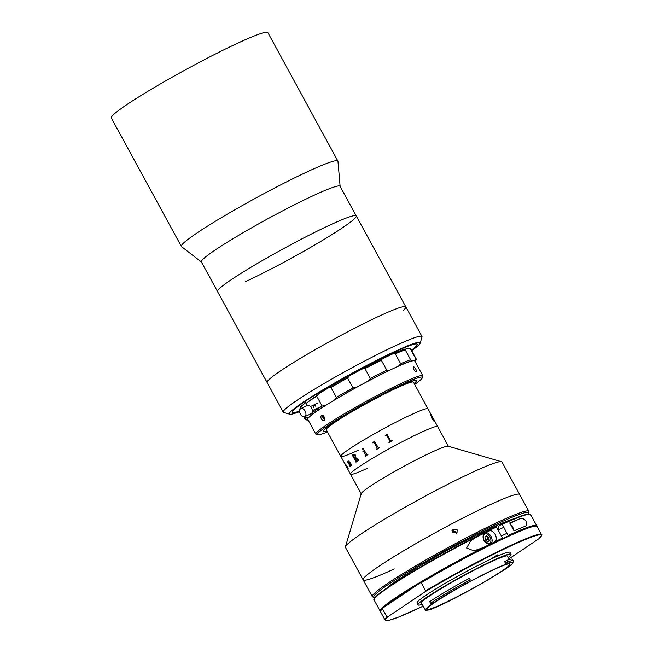 <?xml version="1.0" encoding="UTF-8"?>
<svg xmlns="http://www.w3.org/2000/svg" width="653" height="653" viewBox="0 0 653 653"><rect width="100%" height="100%" fill="white"/><g stroke="black" fill="none" stroke-linecap="round" stroke-linejoin="round"><path stroke-width="0.98" d="M411.708 350.677A74.483 5.706 151.4 0 0 420.189 343.119A74.483 5.706 151.4 0 0 414.631 343.266A74.483 5.706 151.4 0 0 337.47 381.385A74.483 5.706 151.4 0 0 289.785 414.214L283.688 412.443A78.997 6.048 -28.6 0 1 283.263 412.141L217.522 291.556A78.997 6.048 -28.6 0 1 254.613 265.102A78.997 6.048 -28.6 0 1 328.655 225.636A78.997 6.048 -28.6 0 1 356.236 215.931A78.997 6.048 -28.6 0 1 319.137 242.385A78.997 6.048 -28.6 0 1 245.095 281.851M312.501 196.006A78.997 6.048 -28.6 0 1 340.074 186.293L356.236 215.931A78.997 6.048 -28.6 0 0 294.838 242.598A78.997 6.048 -28.6 0 0 220.004 288.079A78.997 6.048 -28.6 0 0 217.522 291.556L201.361 261.918A78.997 6.048 -28.6 0 1 238.459 235.464A78.997 6.048 -28.6 0 1 312.501 196.006M201.41 262.008L181.501 246.614A89.151 6.824 -28.6 0 1 181.346 246.434A89.151 6.824 -28.6 0 1 223.212 216.576A89.151 6.824 -28.6 0 1 306.779 172.041A89.151 6.824 -28.6 0 1 337.895 161.079A89.151 6.824 -28.6 0 1 337.96 161.307L340.123 186.383M181.346 246.434L111.328 118.005A89.151 6.824 -28.6 0 1 153.194 88.147A89.151 6.824 -28.6 0 1 236.753 43.612A89.151 6.824 -28.6 0 1 267.877 32.65L337.895 161.079M283.263 412.141A78.997 6.048 -28.6 0 1 336.85 376.161A78.997 6.048 -28.6 0 1 416.1 337.193A78.997 6.048 -28.6 0 1 421.977 336.515L405.823 306.877A78.997 6.048 -28.6 0 0 399.946 307.555A78.997 6.048 -28.6 0 0 320.696 346.523A78.997 6.048 -28.6 0 0 267.101 382.503A78.997 6.048 -28.6 0 1 269.591 379.026A78.997 6.048 -28.6 0 1 344.425 333.544A78.997 6.048 -28.6 0 1 405.823 306.877A78.997 6.048 -28.6 0 1 403.334 310.355M421.977 336.515A78.997 6.048 -28.6 0 1 421.993 337.03L420.189 343.119M289.785 414.214A74.483 5.706 151.4 0 0 294.927 413.292A74.483 5.706 151.4 0 0 299.645 411.61M411.904 344.857A71.095 5.444 -28.6 0 1 411.455 350.22A71.095 5.444 -28.6 0 0 417.202 344.245A71.095 5.444 -28.6 0 0 392.38 352.987A71.095 5.444 -28.6 0 0 325.741 388.502A71.095 5.444 -28.6 0 0 292.356 412.312A71.095 5.444 -28.6 0 0 299.621 411.031A71.095 5.444 -28.6 0 1 297.646 411.7A71.095 5.444 -28.6 0 1 329.496 386.298A71.095 5.444 -28.6 0 1 411.904 344.857M397.914 387.074A53.04 4.065 -28.6 0 1 416.426 380.552A53.04 4.065 -28.6 0 1 414.141 383.425A53.04 4.065 -28.6 0 0 416.426 380.552A53.04 4.065 -28.6 0 0 351.649 411.537A53.04 4.065 -28.6 0 0 323.292 431.331A53.04 4.065 -28.6 0 1 348.196 413.569A53.04 4.065 -28.6 0 1 397.914 387.074M358.138 450.284A49.652 3.804 -28.6 0 1 340.801 456.382A49.652 3.804 -28.6 0 1 364.121 439.755A49.652 3.804 -28.6 0 1 410.664 414.949A49.652 3.804 -28.6 0 1 428.001 408.843L413.455 382.176A49.652 3.804 -28.6 0 0 396.118 388.274A49.652 3.804 -28.6 0 0 349.584 413.08A49.652 3.804 -28.6 0 0 326.263 429.715L340.801 456.382A49.652 3.804 -28.6 0 1 364.121 439.755A49.652 3.804 -28.6 0 1 410.664 414.949A49.652 3.804 -28.6 0 1 428.001 408.843L437.69 426.629A49.652 3.804 -28.6 0 0 420.361 432.735A49.652 3.804 -28.6 0 1 437.69 426.629L448.399 446.26M326.949 430.964A53.04 4.065 -28.6 0 1 323.292 431.331A53.04 4.065 -28.6 0 0 326.949 430.964M307.783 402.142A56.427 4.318 -28.6 0 1 317.431 395.253M394.257 568.894A89.151 6.824 -28.6 0 1 363.133 579.856L345.445 547.41A89.151 6.824 -28.6 0 1 345.429 546.822L361.264 493.603A49.652 3.804 -28.6 0 1 386.086 476.412A49.652 3.804 -28.6 0 1 431.135 452.488A49.652 3.804 -28.6 0 1 448.195 446.203L501.512 461.72A89.151 6.824 -28.6 0 1 501.994 462.055L519.682 494.501A89.151 6.824 -28.6 0 0 488.558 505.455A89.151 6.824 -28.6 0 1 519.682 494.501L528.84 511.291A89.151 6.824 -28.6 0 1 528.857 511.879L528.408 513.397A88.024 6.742 151.4 0 0 497.659 523.641A88.024 6.742 151.4 0 0 412.549 569.171A88.024 6.742 151.4 0 0 374.291 597.422A88.024 6.742 151.4 0 0 375.042 597.511M345.429 546.822A89.151 6.824 -28.6 0 1 390.004 515.96A89.151 6.824 -28.6 0 1 470.878 473.017A89.151 6.824 -28.6 0 1 501.512 461.72M363.133 579.856A89.151 6.824 -28.6 0 1 404.999 549.997A89.151 6.824 -28.6 0 1 488.558 505.455A89.151 6.824 -28.6 0 0 404.999 549.997A89.151 6.824 -28.6 0 0 363.133 579.856L372.292 596.646A89.151 6.824 -28.6 0 1 414.157 566.788A89.151 6.824 -28.6 0 1 497.717 522.253A89.151 6.824 -28.6 0 1 528.84 511.291M367.835 468.062A49.652 3.804 -28.6 0 1 350.498 474.168A49.652 3.804 -28.6 0 1 373.818 457.541A49.652 3.804 -28.6 0 1 420.361 432.735A49.652 3.804 -28.6 0 0 373.818 457.541A49.652 3.804 -28.6 0 0 350.498 474.168L340.801 456.382M304.706 416.704L311.138 413.684A4.514 2.783 -115.2 0 0 312.191 412.41A4.514 2.783 -115.2 0 0 311.106 407.317A4.514 2.783 -115.2 0 0 307.302 405.513L300.87 408.533A4.514 2.783 -115.2 0 0 299.817 409.798A4.514 2.783 -115.2 0 0 300.902 414.892A4.514 2.783 -115.2 0 0 304.706 416.704A4.514 2.783 -115.2 0 0 305.759 415.43A4.514 2.783 -115.2 0 0 304.673 410.345A4.514 2.783 -115.2 0 0 300.87 408.533M347.918 462.153A49.652 3.804 -28.6 0 0 347.804 462.251L347.665 461.949A49.636 3.804 -28.6 0 1 347.763 461.867L347.918 461.467A49.636 3.804 -28.6 0 1 347.935 461.459L348.424 462.357L348.514 461.124L349.82 462.161L351.559 464.92A49.636 3.804 -28.6 0 1 351.632 464.863L351.787 465.148A49.652 3.804 -28.6 0 0 351.094 465.687L350.955 465.385A49.636 3.804 -28.6 0 1 351.028 465.328L348.669 461.418L348.645 462.765L350.49 465.752A49.636 3.804 -28.6 0 1 350.547 465.711L350.702 465.997A49.652 3.804 -28.6 0 0 350.106 466.471L349.951 466.185A49.652 3.804 -28.6 0 1 350.016 466.128L347.943 462.144L350.041 466.12A49.636 3.804 -28.6 0 0 349.967 466.177L350.122 466.462M348.408 462.291L348.612 461.067M433.51 419.618L434.229 421.601L431.739 418.14L430.662 414.5L431.927 418.108L434.082 421.316L433.437 419.561M385.352 435.894L385.197 435.608A49.636 3.804 -28.6 0 1 385.67 435.347L386.878 434.318A49.636 3.804 -28.6 0 1 386.968 434.269L390.559 440.865L391.114 440.979A49.636 3.804 -28.6 0 1 392.086 440.457L392.086 440.457A49.652 3.804 -28.6 0 0 391.114 440.979L390.559 440.865L386.968 434.269A49.652 3.804 -28.6 0 0 386.878 434.31L385.662 435.347A49.652 3.804 -28.6 0 0 385.197 435.608L385.352 435.894A49.652 3.804 -28.6 0 1 386.307 435.371L386.878 435.478L389.98 441.175L389.776 441.706L389.98 441.175M388.968 442.522L388.804 442.236A49.636 3.804 -28.6 0 1 389.776 441.706A49.652 3.804 -28.6 0 0 388.804 442.236L388.968 442.522A49.652 3.804 -28.6 0 1 392.241 440.742M365.378 456.129L365.223 455.843A49.636 3.804 -28.6 0 1 365.925 455.41L363.778 451.476A49.652 3.804 -28.6 0 0 363.06 451.917L362.913 451.623A49.636 3.804 -28.6 0 1 363.248 451.411L364.178 450.464A49.636 3.804 -28.6 0 1 364.243 450.423L367.027 454.741A49.636 3.804 -28.6 0 1 367.745 454.308M347.812 468.536L346.604 465.842M348.155 468.381L347.812 468.013L347.984 468.821L347.265 467.858L345.625 464.324M347.723 467.67L347.967 468.83L347.249 467.866L345.445 464.046L347.657 467.23A49.636 3.804 -28.6 0 1 347.665 467.213M346.147 465.671L345.486 464.014M347.804 462.251L347.649 461.957A49.652 3.804 -28.6 0 1 347.747 461.883L347.902 461.475A49.652 3.804 -28.6 0 1 347.927 461.451M351.216 464.724L351.543 464.928A49.652 3.804 -28.6 0 1 351.624 464.863M351.094 465.687L350.93 465.393A49.652 3.804 -28.6 0 1 351.012 465.336L348.653 461.426M355.722 455.125L355.754 457.533L358.546 460.063A49.652 3.804 -28.6 0 1 358.709 459.957L358.864 460.251A49.652 3.804 -28.6 0 0 358.138 460.724L355.346 457.859A49.636 3.804 -28.6 0 1 355.363 457.859A49.652 3.804 -28.6 0 0 354.832 458.21L356.775 461.238A49.652 3.804 -28.6 0 1 356.913 461.14L357.069 461.426A49.652 3.804 -28.6 0 0 355.975 462.169L355.82 461.883A49.652 3.804 -28.6 0 1 355.95 461.785L352.498 455.451A49.652 3.804 -28.6 0 0 352.359 455.541L352.204 455.255A49.652 3.804 -28.6 0 1 353.591 454.317L355.722 455.125M362.839 448.333L363.55 448.578L363.411 449.395L362.676 449.109L362.839 448.333M366.529 454.619L367.01 454.749A49.652 3.804 -28.6 0 1 367.745 454.3L367.9 454.594A49.652 3.804 -28.6 0 0 365.362 456.137L365.207 455.851A49.652 3.804 -28.6 0 1 365.917 455.419L363.77 451.476M363.06 451.917L362.905 451.623A49.652 3.804 -28.6 0 1 363.239 451.419L364.17 450.464A49.652 3.804 -28.6 0 1 364.235 450.423M373.165 442.35L374.308 441.322A49.652 3.804 -28.6 0 1 374.389 441.273L378.52 447.982A49.652 3.804 -28.6 0 1 379.45 447.452L379.613 447.738A49.652 3.804 -28.6 0 0 376.487 449.525L376.332 449.24A49.652 3.804 -28.6 0 1 377.246 448.709L374.324 442.481L373.777 442.375A49.652 3.804 -28.6 0 0 372.879 442.897L372.716 442.612A49.652 3.804 -28.6 0 1 373.165 442.35M354.693 457.908L354.693 457.916A49.636 3.804 -28.6 0 1 355.216 457.565L355.281 455.533L353.599 454.717L355.265 455.541L355.199 457.573A49.652 3.804 -28.6 0 0 354.677 457.924L353.322 454.896A49.652 3.804 -28.6 0 1 353.583 454.717M352.375 455.533L352.22 455.247A49.636 3.804 -28.6 0 1 353.608 454.308L353.836 454.178M355.991 462.161L355.836 461.875A49.636 3.804 -28.6 0 1 355.967 461.785L352.514 455.443M356.407 461.051L356.791 461.23A49.636 3.804 -28.6 0 1 356.913 461.14M358.146 460.716L355.363 457.859M358.146 459.949L358.562 460.055A49.636 3.804 -28.6 0 1 358.709 459.957M363.419 449.386L362.693 449.101L362.848 448.333L363.558 448.57M372.879 442.897L372.724 442.603A49.636 3.804 -28.6 0 1 373.173 442.35L374.316 441.314A49.636 3.804 -28.6 0 1 374.389 441.273M376.495 449.525L376.34 449.231A49.636 3.804 -28.6 0 1 377.254 448.709L374.332 442.481L373.785 442.375M377.989 447.868L378.528 447.982A49.636 3.804 -28.6 0 1 379.45 447.452M433.38 419.504L434.212 421.618M434.065 421.324L430.507 414.794M430.343 414.516L431.657 416.336M413.169 367.215A2.824 0.988 -120.2 0 1 413.382 366.88A2.824 0.988 -120.2 0 1 413.455 366.847A2.824 0.988 -120.2 0 1 415.202 368.129L416.198 369.957A2.824 0.988 -120.2 0 1 416.222 371.753A2.824 0.988 -120.2 0 1 416.149 371.786A2.824 0.988 -120.2 0 1 415.83 371.777M416.198 369.957C416.794 372.202 416.198 372.39 414.394 370.504L413.398 368.684C412.916 366.366 413.512 366.186 415.202 368.129M317.668 434.8L316.142 434.351A60.941 4.669 -28.6 0 1 315.815 434.123A60.941 4.669 -28.6 0 1 348.4 411.382A60.941 4.669 -28.6 0 1 422.826 375.785A60.941 4.669 -28.6 0 1 422.834 376.185L422.385 377.703A59.815 4.579 151.4 0 0 349.322 412.255A59.815 4.579 151.4 0 0 317.668 434.8A59.815 4.579 151.4 0 0 327.488 431.951M315.815 434.123L307.734 419.308A60.941 4.669 -28.6 0 1 340.319 396.567A60.941 4.669 -28.6 0 1 414.745 360.962L422.826 375.785M324.835 418.826A2.824 1.788 65 0 1 324.019 420.524A2.824 1.788 65 0 1 321.937 419.806L320.941 417.985A2.824 1.788 65 0 1 321.635 415.406A2.824 1.788 65 0 1 323.717 416.116L324.704 417.944C324.884 420.687 323.953 421.307 321.937 419.806M414.679 384.413A59.815 4.579 151.4 0 0 422.385 377.703M320.941 417.985C320.672 415.284 321.594 414.663 323.717 416.116M395.269 353.828L392.306 354.048A62.068 4.751 -28.6 0 1 404.803 349.053L405.227 349.845A63.194 4.84 151.4 0 0 395.269 353.828L400.656 363.705A63.194 4.84 -28.6 0 1 410.615 359.73L404.803 349.053A33.858 2.596 151.4 0 0 408.403 348.278A62.068 4.751 -28.6 0 1 408.933 348.335L410.459 348.784A63.194 4.84 151.4 0 0 410.313 348.743L415.7 358.628A63.194 4.84 -28.6 0 1 416.19 358.897A63.194 4.84 -28.6 0 1 416.198 359.313L415.749 360.831A62.068 4.751 151.4 0 0 414.867 360.13L415.7 358.628M386.772 370.178L381.385 360.301A63.194 4.84 151.4 0 0 364.97 368.619L370.357 378.503A63.194 4.84 -28.6 0 1 386.772 370.178L388.943 370.488A33.858 2.596 151.4 0 0 393.473 368.455A33.858 2.596 151.4 0 0 398.771 365.9L400.656 363.705M349.575 375.712L347.584 377.997A63.194 4.84 151.4 0 0 330.981 387.482L328.737 387.621A62.068 4.751 -28.6 0 1 349.575 375.712A33.858 2.596 151.4 0 0 361.876 369.076A62.068 4.751 -28.6 0 1 382.478 358.628A33.858 2.596 151.4 0 0 387.009 356.603A33.858 2.596 151.4 0 0 392.306 354.048M388.943 370.488A62.068 4.751 151.4 0 0 368.341 380.928L370.357 378.503M416.19 358.897L410.802 349.02A63.194 4.84 151.4 0 0 410.459 348.784M410.313 348.743L408.403 348.278M299.817 409.105L300.266 407.586A62.068 4.751 -28.6 0 1 301.531 405.913L300.625 407.905A63.194 4.84 151.4 0 0 299.817 409.105A63.194 4.84 151.4 0 0 299.825 409.521L299.882 409.627M306.012 417.781L307.996 417.773A62.068 4.751 151.4 0 0 307.081 420.083L305.555 419.634A63.194 4.84 -28.6 0 1 305.212 419.397A63.194 4.84 -28.6 0 1 306.012 417.781L305.278 416.434M300.943 408.492L300.625 407.905M308.094 419.969A33.858 2.596 151.4 0 0 307.612 420.14A62.068 4.751 151.4 0 1 307.081 420.083M415.177 361.754A62.068 4.751 151.4 0 0 415.749 360.831M398.771 365.9A62.068 4.751 151.4 0 1 411.268 360.913L410.615 359.73L411.268 360.913A33.858 2.596 151.4 0 0 414.867 360.13M330.981 387.482L336.368 397.367A63.194 4.84 -28.6 0 1 352.971 387.874L356.04 387.564A33.858 2.596 151.4 0 0 368.341 380.928M356.04 387.564A62.068 4.751 151.4 0 0 335.201 399.473L336.368 397.367M311.995 412.859A63.194 4.84 -28.6 0 1 322.125 406.06L325.121 405.627A33.858 2.596 151.4 0 0 335.201 399.473M325.121 405.627A62.068 4.751 151.4 0 0 312.003 414.451L311.669 413.088M307.996 417.773A33.858 2.596 151.4 0 0 312.003 414.451M301.531 405.913A33.858 2.596 151.4 0 0 305.539 402.591L307.498 405.431M313.799 407.496C313.301 405.04 313.938 404.615 315.709 406.215M322.125 406.06L316.738 396.183A63.194 4.84 151.4 0 0 306.29 403.211M352.971 387.874L347.584 377.997M328.737 387.621A33.858 2.596 151.4 0 1 318.656 393.775L316.738 396.183M364.97 368.619L361.876 369.076M382.478 358.628L381.385 360.301M323.48 415.888L323.602 417.896L324.835 418.883M322.753 415.422A2.775 1.755 -115 0 0 323.186 418.214A2.775 1.755 -115 0 0 324.721 419.65M452.268 532.513L452.464 529.526L457.19 529.918L456.994 532.889L452.268 532.513M456.137 533.648L455.859 531.705L451.99 530.571M528.073 514.074A88.024 6.742 151.4 0 0 528.408 513.397M386.78 588.108A75.609 5.787 -28.6 0 1 491.097 528.057A75.609 5.787 -28.6 0 1 513.813 518.849M374.291 597.422L372.773 596.981A89.151 6.824 -28.6 0 1 372.292 596.646M430.572 603.266A51.799 3.967 -28.6 0 1 431.502 602.629A51.799 3.967 -28.6 0 1 470.242 579.88L469.376 578.305A51.799 3.967 151.4 0 0 430.645 601.054A51.799 3.967 151.4 0 0 429.707 601.682L430.572 603.266L432.498 603.478L433.714 602.907A48.975 3.747 -28.6 0 0 425.389 610.114A48.975 3.747 -28.6 0 0 430.156 609.322L428.058 609.984M501.659 571.155A47.4 3.632 151.4 0 0 510.009 563.98A47.4 3.632 151.4 0 0 480.788 576.019A47.4 3.632 151.4 0 0 435.135 602.18A47.4 3.632 151.4 0 0 426.776 609.355A47.4 3.632 151.4 0 0 456.006 597.315A47.4 3.632 151.4 0 0 501.659 571.155M509.381 559.523L507.52 556.111A48.975 3.747 151.4 0 0 477.319 568.551A48.975 3.747 151.4 0 0 430.147 595.585A48.975 3.747 151.4 0 0 421.512 603.005L425.389 610.114M470.242 579.88L469.662 581.717A48.975 3.747 -28.6 0 1 506.508 564.061L505.504 563.245L507.667 561.947L507.814 563.286A50.673 3.877 151.4 0 1 512.891 562.747A50.673 3.877 151.4 0 1 504.083 570.004L502.908 570.542A48.975 3.747 -28.6 0 1 502.761 570.64A48.975 3.747 -28.6 0 1 459.941 595.43L459.679 595.716A50.673 3.877 151.4 0 1 428.817 610.106M506.81 560.372L507.667 561.947A51.799 3.967 -28.6 0 1 513.331 560.886L512.474 559.303A51.799 3.967 151.4 0 0 506.81 560.372L504.638 561.662L505.504 563.245M513.331 560.886A51.799 3.967 -28.6 0 1 513.348 561.229L512.891 562.747M508.254 557.458A52.926 4.057 151.4 0 0 510.989 554.217L509.96 552.34A52.926 4.057 151.4 0 0 477.327 565.792A52.926 4.057 151.4 0 0 426.352 594.997A52.926 4.057 151.4 0 0 417.022 603.013L418.042 604.89A52.926 4.057 151.4 0 0 422.246 604.351M510.989 554.217A52.926 4.057 151.4 0 0 478.355 567.669A52.926 4.057 151.4 0 0 427.372 596.875A52.926 4.057 151.4 0 0 418.042 604.89M420.442 582.721L421.242 582.721L420.442 582.721L382.805 608.033L382.438 608.825L382.805 608.033A88.702 6.791 151.4 0 1 420.442 582.721M382.65 608.163C380.446 610.873 379.76 612.106 380.585 611.861A89.151 6.824 151.4 0 1 382.438 608.825L386.854 616.93L387.653 616.93A88.702 6.791 151.4 0 0 423.201 606.098L398.452 617.134L389.098 620.26L385.001 619.958A89.151 6.824 -28.6 0 1 386.854 616.93M539.705 537.639L539.329 538.431L508.997 558.829M420.491 582.688C457.639 560.388 510.687 533.321 528.701 527.485C540.104 524.286 535.64 526.645 537.133 526.506A89.151 6.824 151.4 0 0 421.242 582.721L425.658 590.818L425.291 591.61L387.653 616.93M497.545 555.099L491.595 558.527L497.439 554.903M507.814 563.286L506.508 564.061M469.736 581.529A50.673 3.877 151.4 0 0 432.498 603.478M491.464 530.954L490.819 529.771A89.151 6.824 151.4 0 0 477.506 536.382L470.584 540.855L466.617 548.014L473.98 550.863L483.538 547.451A89.151 6.824 -28.6 0 1 496.851 540.831L496.207 539.647M523.641 526.889C526.171 526.555 527.028 524.677 526.204 521.241C523.592 518.36 521.298 517.609 519.331 518.98A89.151 6.824 151.4 0 0 509.715 522.971L514.025 530.881A89.151 6.824 -28.6 0 1 523.641 526.889L524.212 526.645M508.287 535.966L502.271 524.351L501.822 524.114L498.239 526.522L498.108 529.461M374.234 599.095A88.702 6.791 -28.6 0 1 415.937 569.702A88.702 6.791 -28.6 0 1 496.28 526.702L502.745 538.554M502.271 524.351L501.822 524.114C516.237 517.503 525.306 514.14 529.052 514.001L530.669 514.654A89.151 6.824 151.4 0 0 502.271 524.351M496.28 526.702L496.729 526.93A89.151 6.824 151.4 0 0 490.819 529.771L488.844 531.093A6.318 4 -115 0 0 488.558 531.322M491.064 543.671A6.204 3.926 65 0 0 491.072 536.521A6.204 3.926 65 0 0 485.081 532.938L489.236 531.003A6.204 3.926 65 0 1 495.235 534.578A6.204 3.926 65 0 1 495.398 541.541M513.111 529.199A3.387 2.139 -115 0 0 513.119 528.865A3.387 2.139 -115 0 0 512.548 526.718A3.387 2.139 -115 0 0 511.47 525.33A3.387 2.139 -115 0 0 510.736 524.841M511.528 525.379A3.159 2 65 0 1 511.585 525.42A3.159 2 65 0 1 512.589 526.718A3.159 2 65 0 1 513.119 528.726A3.159 2 65 0 1 513.119 528.791M484.926 536.88L486.697 535.803L488.877 537.77L489.301 540.806L487.53 541.876L485.342 539.917L484.926 536.88L486.877 535.974M489.277 540.635L487.399 538.954L485.342 539.917M487.399 538.954L487.007 536.089M489.244 540.423A2.824 1.788 65 0 1 487.636 538.815A2.824 1.788 65 0 1 487.244 536.301M420.556 582.656A88.702 6.791 -28.6 0 1 536.309 526.106M425.658 590.818A89.151 6.824 -28.6 0 1 541.549 534.611C542.374 534.366 541.688 535.599 539.484 538.309M539.329 538.431A88.702 6.791 151.4 0 0 510.409 546.12A88.702 6.791 151.4 0 0 425.291 591.61M494.909 556.242L495.162 556.707M488.844 531.093L477.506 536.382A89.151 6.824 151.4 0 0 374.12 600.009L380.152 611.069A89.151 6.824 -28.6 0 1 483.538 547.451M519.331 518.98L509.928 523.371M501.871 524.09A88.702 6.791 -28.6 0 1 529.844 514.254M496.851 540.831A89.151 6.824 -28.6 0 1 502.761 537.999M508.312 535.411A89.151 6.824 -28.6 0 1 536.701 525.714L536.823 526.163M490.019 537.076A5.363 3.396 -115 0 0 484.64 534.097A5.363 3.396 -115 0 0 484.2 540.611A5.363 3.396 -115 0 0 489.587 543.59A5.363 3.396 -115 0 0 490.019 537.076M405.823 306.877L356.236 215.931M361.199 493.799L350.498 474.168M317.75 403.097L310.444 406.533M319.668 407.186L312.363 410.615M305.212 419.397L303.833 416.867M380.585 611.861L385.001 619.958M537.133 526.506L541.549 534.611M496.304 526.685C465.238 541.231 415.422 568.787 390.47 585.602C383.482 590.279 378.691 593.879 376.079 596.409C373.981 599.03 373.328 600.229 374.12 600.009M530.669 514.654L536.701 525.714M485.081 532.938C482.787 534.497 482.436 537.092 484.044 540.725L489.53 544.439M503.879 527.289L498.337 529.877M507.128 533.248L501.586 535.827"/></g></svg>
